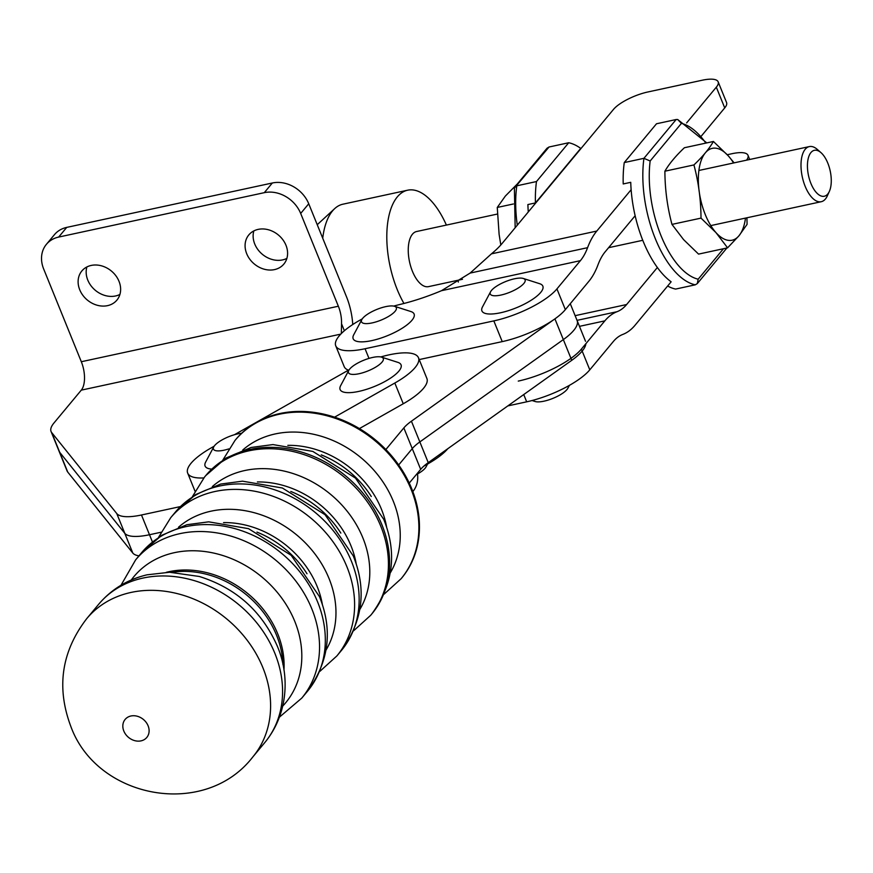 <?xml version="1.0" encoding="UTF-8"?>
<svg xmlns="http://www.w3.org/2000/svg" width="873" height="873" viewBox="0 0 873 873"><rect width="100%" height="100%" fill="white"/><g stroke="black" fill="none" stroke-linecap="round" stroke-linejoin="round"><path stroke-width="1.31" d="M693.926 164.932C702.678 156.616 709.182 148.803 713.416 141.47L684.377 147.744C675.626 156.06 669.122 163.873 664.888 171.206C664.986 189.43 667.343 207.152 671.97 224.394L683.581 239.617L698.553 254.108L727.58 247.834L715.969 232.611L701.008 218.119C700.91 199.895 698.542 182.173 693.926 164.932L664.888 171.206M713.416 141.47L728.388 155.961L734.106 162.858M701.008 218.119L671.97 224.394M746.906 217.781L747.081 224.361L738.995 235.754L727.58 247.834M733.56 162.978A46.989 22.174 77.8 0 0 728.388 155.961A46.989 22.174 77.8 0 0 699.164 168.554A46.989 22.174 77.8 0 0 715.969 232.611A46.989 22.174 77.8 0 0 738.995 235.754M739.016 235.721A46.989 22.174 77.8 0 0 745.477 218.097M517.449 183.843L505.336 196.076L497.261 207.458L499.116 234.411L500.818 244.975M497.261 207.458L513.368 203.976M515.168 227.744L514.393 188.11L549.03 147.002L547.022 148.246L514.939 186.855M549.03 147.002L568.716 142.746A84.572 39.918 -102.2 0 1 580.731 148.399L535.433 202.929A84.572 39.918 -102.2 0 1 536.48 181.551L516.794 185.807A84.572 39.918 -102.2 0 0 517.285 225.19M568.716 142.746L536.48 181.551M528.285 211.953A84.572 39.918 -102.2 0 1 527.892 204.555L535.433 202.929M681.409 123.377L677.699 119.514L676.171 119.514L643.936 158.319L650.156 160.992L681.409 123.377A79.88 37.692 -102.2 0 1 705.853 143.107M723.488 248.718L698.16 279.207L697.309 283.583L695.301 284.816L675.626 289.072A84.572 39.918 77.8 0 1 667.638 286.017M695.301 284.816A84.572 39.918 77.8 0 1 643.936 158.319L624.26 162.574A84.572 39.918 77.8 0 0 623.213 183.952L630.743 182.315A84.572 39.918 77.8 0 0 671.141 281.804L635.031 325.258A107.368 50.667 77.8 0 1 622.809 334.424A83.884 39.58 -102.2 0 0 613.261 341.594L589.788 369.836A51.682 15.801 157.9 0 1 526.681 401.82L523.735 394.563M624.26 162.574L656.496 123.77L676.171 119.514M820.958 152.622L817.237 149.37A28.187 13.302 77.8 0 0 809.347 146.588A28.187 13.302 77.8 0 0 802.298 176.957A28.187 13.302 77.8 0 0 821.264 201.707A28.187 13.302 77.8 0 0 827.298 195.923L829.35 191.416A23.495 11.087 -102.2 0 1 814.389 190.052A23.495 11.087 -102.2 0 1 807.907 160.043A23.495 11.087 -102.2 0 1 820.958 152.622A23.495 11.087 -102.2 0 1 827.8 163.109A23.495 11.087 -102.2 0 1 829.35 191.416M497.424 214.049L416.596 231.52A28.187 13.302 77.8 0 0 409.546 261.889A28.187 13.302 77.8 0 0 428.512 286.639L462.494 279.284M446.387 225.081A70.484 33.261 77.8 0 0 407.658 190.194L342.871 204.206A70.484 33.261 77.8 0 0 334.719 208.592A70.484 33.261 77.8 0 0 322.726 238.209M407.658 190.194A70.484 33.261 77.8 0 0 386.859 232.971A70.484 33.261 77.8 0 0 403.959 303.477M458.314 282.077A70.484 33.261 77.8 0 0 458.303 280.189M241.625 433.292A18.791 5.751 -22.1 0 0 213.754 446.867L205.646 462.079A32.89 10.061 -22.1 0 0 211.768 469.107M213.754 446.867A18.791 5.751 -22.1 0 0 228.813 448.908M361.826 319.583L353.718 334.796A32.89 10.061 -22.1 0 0 374.211 340.044A32.89 10.061 -22.1 0 0 411.969 320.26A32.89 10.061 -22.1 0 0 410.943 311.563L394.531 306.303A18.791 5.751 -22.1 0 0 376.754 309.457A18.791 5.751 -22.1 0 0 361.826 319.583A18.791 5.751 -22.1 0 0 373.535 322.584A18.791 5.751 -22.1 0 0 395.109 311.279A18.791 5.751 -22.1 0 0 394.531 306.303M416.301 474.628A18.791 5.751 -22.1 0 0 425.14 468.201A18.791 5.751 -22.1 0 0 426.046 466.891L427.574 464.032M348.774 370.392L340.666 385.604A32.89 10.061 -22.1 0 0 361.16 390.853A32.89 10.061 -22.1 0 0 398.917 371.069A32.89 10.061 -22.1 0 0 397.892 362.371L381.468 357.112A18.791 5.751 -22.1 0 0 363.703 360.265A18.791 5.751 -22.1 0 0 348.774 370.392A18.791 5.751 -22.1 0 0 360.484 373.393A18.791 5.751 -22.1 0 0 382.058 362.088A18.791 5.751 -22.1 0 0 381.468 357.112M532.072 400.532L535.16 401.515A18.791 5.751 -22.1 0 0 549.99 399.474A18.791 5.751 -22.1 0 0 565.606 390.951A18.791 5.751 -22.1 0 0 567.865 388.234L569.382 385.386M490.582 291.746L482.474 306.947A32.89 10.061 -22.1 0 0 500.567 312.763A32.89 10.061 -22.1 0 0 538.357 294.867A32.89 10.061 -22.1 0 0 539.7 283.714L523.287 278.465A18.791 5.751 -22.1 0 0 505.522 281.608A18.791 5.751 -22.1 0 0 490.582 291.746A18.791 5.751 -22.1 0 0 500.916 295.063A18.791 5.751 -22.1 0 0 522.523 284.838A18.791 5.751 -22.1 0 0 523.287 278.465M235.284 440.101A108.066 89.33 39.8 0 1 235.568 439.752A108.066 89.33 39.8 0 1 375.783 440.199A108.066 89.33 39.8 0 1 401.722 577.991A108.066 89.33 39.8 0 1 401.427 578.341M565.355 309.62A51.682 15.801 157.9 0 1 554.922 318.874L411.423 421.201A37.594 11.491 -22.1 0 0 403.85 427.901L385.855 449.53M585.521 341.267L577.108 320.544A51.682 15.801 157.9 0 1 563.336 339.597L419.837 441.924A37.594 11.491 -22.1 0 0 412.263 448.635L398.677 464.96L412.263 448.635L403.85 427.901M570.276 303.706L577.108 320.544A51.682 15.801 157.9 0 1 563.336 339.597L419.837 441.924A37.594 11.491 -22.1 0 0 412.263 448.635L420.677 469.358L409.251 483.085M585.87 343.7A51.682 15.801 157.9 0 1 571.75 360.32L428.25 462.646A37.594 11.491 -22.1 0 0 420.677 469.358M423.82 466.16L427.694 463.967A51.682 15.801 -22.1 0 0 447.794 448.722M380.814 356.937A51.682 15.801 157.9 0 1 418.473 357.744A51.682 15.801 157.9 0 1 394.825 383.029L334.555 417.174M359.403 428.588L403.25 403.763A51.682 15.801 -22.1 0 0 426.886 378.467L418.473 357.744M203.824 477.924A51.682 15.801 157.9 0 1 187.673 473.111A51.682 15.801 157.9 0 1 211.31 447.827L214.158 446.212M234.401 434.743L346.33 371.352A51.682 15.801 157.9 0 1 349.124 369.803M518.267 381.097A51.682 15.801 -22.1 0 0 581.374 349.113L589.788 369.836M657.369 267.509L626.618 304.535A83.884 39.58 -102.2 0 1 617.069 311.694A107.368 50.667 77.8 0 0 604.847 320.86L581.374 349.113M507.835 405.901L526.681 401.82M746.524 160.174A28.187 8.621 -22.1 0 0 747.986 155.296A28.187 8.621 -22.1 0 0 731.989 153.703L727.264 154.728M556.93 288.908A51.682 15.801 157.9 0 1 493.823 320.893L502.237 341.616A51.682 15.801 -22.1 0 0 565.344 309.631L556.93 288.908L580.403 260.656A83.884 39.58 77.8 0 0 587.584 247.681A107.368 50.667 -102.2 0 1 596.783 231.061L631.135 189.714M635.14 215.74L605.196 251.784A83.884 39.58 77.8 0 0 598.016 264.77A107.368 50.667 -102.2 0 1 588.817 281.379L565.344 309.631M686.615 122.929L716.318 87.18L724.732 107.903L701.499 135.872M419.215 359.578L502.237 341.616M368.984 358.399L365.056 348.742A51.682 15.801 157.9 0 1 335.745 345.828L344.158 366.551A51.682 15.801 -22.1 0 0 348.458 370.174M335.745 345.828A51.682 15.801 157.9 0 1 339.095 336.018L339.161 335.93A51.682 15.801 157.9 0 1 362.23 318.918M393.723 306.107A51.682 15.801 157.9 0 1 399.878 304.481A89.275 27.292 -22.1 0 0 441.476 290.698L470.121 273.085L491.444 253.847A89.275 27.292 -22.1 0 0 502.04 243.545L613.479 109.42A28.187 8.621 157.9 0 1 647.897 91.971L702.154 80.24A28.187 8.621 157.9 0 1 718.152 81.822A28.187 8.621 157.9 0 1 716.318 87.18M365.056 348.742L493.823 320.893M724.732 107.903A28.187 8.621 -22.1 0 0 726.565 102.545L718.152 81.822M180.427 506.58L141.481 514.994A44.752 13.684 157.9 0 1 116.764 513.553L51.703 432.582A44.752 13.684 157.9 0 1 51.06 431.491A44.752 13.684 157.9 0 1 53.973 422.979L81.287 390.144A21.618 10.214 77.8 0 0 81.32 361.728L43.65 268.949A29.835 24.662 39.8 0 1 46.422 244.309A29.835 24.662 39.8 0 1 58.666 237.074L66.719 227.395L272.343 182.992L264.29 192.671A29.835 24.662 39.8 0 1 300.683 213.448L338.353 306.227A21.618 10.214 -102.2 0 1 341.529 323.741L341.332 333.551M352.757 324.527A43.988 20.788 77.8 0 0 346.406 296.547L308.736 203.769A29.835 24.662 -140.2 0 0 272.343 182.992M264.29 192.671L58.666 237.074M274.504 269.604A22.796 18.846 39.8 0 1 249.82 259.248A22.796 18.846 39.8 0 1 248.816 234.913A22.796 18.846 39.8 0 1 278.389 235.012A22.796 18.846 39.8 0 1 283.856 264.072A22.796 18.846 39.8 0 1 274.504 269.604M107.532 305.648A22.796 18.846 39.8 0 1 82.848 295.303A22.796 18.846 39.8 0 1 81.844 270.968A22.796 18.846 39.8 0 1 111.417 271.056A22.796 18.846 39.8 0 1 116.895 300.126A22.796 18.846 39.8 0 1 107.532 305.648M66.719 227.395A29.835 24.662 -140.2 0 0 54.475 234.63L46.422 244.309M86.885 266.963A22.796 18.846 -140.2 0 0 93.411 288.548A22.796 18.846 -140.2 0 0 115.585 295.969A22.796 18.846 -140.2 0 0 119.917 294.441M253.847 230.909A22.796 18.846 -140.2 0 0 260.383 252.493A22.796 18.846 -140.2 0 0 282.557 259.914A22.796 18.846 -140.2 0 0 286.879 258.386M138.96 555.861A44.752 13.684 157.9 0 1 132.794 553.035L67.734 472.064A44.752 13.684 157.9 0 1 67.09 470.973L59.069 451.232A44.752 13.684 -22.1 0 0 59.713 452.323L124.774 533.294A44.752 13.684 -22.1 0 0 149.49 534.734L161.003 532.246L149.49 534.734L141.481 514.994M417.501 473.974A29.835 24.662 39.8 0 1 412.842 491.575M51.06 431.491L59.069 451.232A44.752 13.684 -22.1 0 0 59.713 452.323L124.774 533.294A44.752 13.684 -22.1 0 0 149.49 534.734L152.426 541.947M698.16 279.207A79.88 37.692 -102.2 0 1 650.156 160.992M401.722 577.991L401.144 578.69A108.066 89.33 -140.2 0 0 411.161 489.469A108.066 89.33 -140.2 0 0 328.554 416.214A108.066 89.33 -140.2 0 0 234.99 440.45L222.822 460.104M282.907 664.418A89.275 73.79 -140.2 0 0 276.566 635.271A89.275 73.79 -140.2 0 0 172.188 572.295M166.317 572.317A89.275 73.79 39.8 0 1 277.734 633.874A89.275 73.79 39.8 0 1 283.954 670.191M282.765 706.05A98.671 81.56 -140.2 0 0 294.779 621.369A98.671 81.56 -140.2 0 0 216.93 553.842A98.671 81.56 -140.2 0 0 131.277 579.999M307.001 573.747A89.275 73.79 -140.2 0 0 256.978 532.126M223.564 522.611A89.275 73.79 39.8 0 1 317.161 586.481A89.275 73.79 39.8 0 1 322.432 604.858M326.055 650.025A96.794 80.01 -140.2 0 0 329.056 578.57A96.794 80.01 -140.2 0 0 178.496 527.248M340.83 533.087A89.275 73.79 -140.2 0 0 290.807 491.466M257.393 481.951A89.275 73.79 39.8 0 1 350.99 545.821A89.275 73.79 39.8 0 1 356.26 564.198M359.894 609.365A96.794 80.01 -140.2 0 0 362.884 537.91A96.794 80.01 -140.2 0 0 212.325 486.588M371.276 496.486A89.275 73.79 -140.2 0 0 321.253 454.866M287.839 445.35A89.275 73.79 39.8 0 1 381.436 509.221A89.275 73.79 39.8 0 1 386.706 527.608M390.34 572.775A96.794 80.01 -140.2 0 0 393.33 501.32A96.794 80.01 -140.2 0 0 242.77 449.999M279.48 717.104L301.796 698.084A108.066 89.33 -140.2 0 0 311.825 608.863A108.066 89.33 -140.2 0 0 229.217 535.607A108.066 89.33 -140.2 0 0 135.653 559.844L120.998 585.248M135.653 559.844L141.426 552.893A108.066 89.33 39.8 0 1 234.99 528.667A108.066 89.33 39.8 0 1 317.597 601.912A108.066 89.33 39.8 0 1 307.58 691.143L301.796 698.084M264.835 742.519C288.614 713.601 289.694 674.851 277.298 646.14C261.911 611.176 235.896 587.944 199.24 576.464L169.548 572.262L147.046 574.816C127.556 579.454 111.438 589.264 98.682 604.269A108.066 89.33 39.8 0 1 192.246 580.043A108.066 89.33 39.8 0 1 274.853 653.288A108.066 89.33 39.8 0 1 264.835 742.519L252.864 756.891A108.066 89.33 -140.2 0 0 226.925 619.099A108.066 89.33 -140.2 0 0 86.722 618.651C61.634 651.345 56.254 687.04 70.582 725.747C96.456 798.86 204.893 819.278 252.864 756.891M319.747 671.479L336.869 655.939A108.066 89.33 -140.2 0 0 346.887 566.719A108.066 89.33 -140.2 0 0 264.279 493.474A108.066 89.33 -140.2 0 0 170.715 517.7L158.548 537.353M170.715 517.7L175.255 512.233A108.066 89.33 39.8 0 1 268.819 488.007A108.066 89.33 39.8 0 1 351.426 561.252A108.066 89.33 39.8 0 1 341.408 650.483L336.869 655.939M353.576 630.819L370.698 615.279A108.066 89.33 -140.2 0 0 380.715 526.059A108.066 89.33 -140.2 0 0 298.108 452.814A108.066 89.33 -140.2 0 0 204.544 477.04L192.376 496.693M204.544 477.04L205.701 475.643A108.066 89.33 39.8 0 1 299.264 451.417A108.066 89.33 39.8 0 1 381.872 524.662A108.066 89.33 39.8 0 1 371.854 613.883L370.698 615.279M123.824 731.05A14.099 11.655 39.8 0 1 137.661 716.351A14.099 11.655 39.8 0 1 146.413 737.892A14.099 11.655 39.8 0 1 123.824 731.05M571.75 360.32L554.922 318.874M428.25 462.646L411.423 421.201M427.694 463.967L427.41 463.268M403.25 403.763L394.825 383.029M579.465 326.349L604.847 320.86M575.132 315.666L626.618 304.535M577.031 320.358L617.069 311.694M441.476 290.698L580.403 260.656M470.121 273.085L587.584 247.681M491.444 253.847L596.783 231.061M344.366 330.747L341.529 323.741M300.683 213.448L308.736 203.769M338.353 306.227L81.32 361.728M340.786 334.119L81.287 390.144M67.734 472.064L51.703 432.582M116.764 513.553L132.794 553.035M706.77 142.899L677.699 119.514M697.309 283.583L726.893 247.987M608.601 247.692L642.768 240.304M710.797 225.594L821.264 201.707M698.88 170.475L809.347 146.588M317.237 224.71L334.719 208.592M235.568 439.752L234.99 440.45M98.682 604.269L86.722 618.651M141.426 552.893L161.734 535.28L186.822 524.728L208.691 521.836L248.543 528.667L291.211 555.348L319.431 596.554C332.995 630.131 329.045 661.658 307.58 691.143M175.255 512.233L195.563 494.62L220.651 484.068L242.519 481.176L282.372 488.007L325.04 514.688L353.259 555.894C366.824 589.471 362.873 620.998 341.408 650.483M205.701 475.643L226.009 458.03L251.097 447.467L272.965 444.575L312.818 451.417L355.486 478.098L383.716 519.304C397.27 552.882 393.319 584.408 371.854 613.883M384.022 594.229L401.144 578.69M195.028 491.226L187.673 473.111M747.986 155.296L749.689 159.497"/></g></svg>
